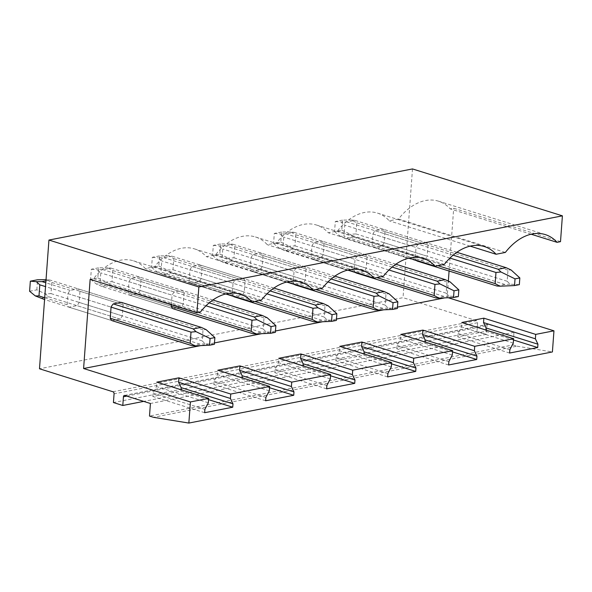 <?xml version="1.0" encoding="UTF-8"?>
<svg xmlns="http://www.w3.org/2000/svg" width="592" height="592" viewBox="0 0 592 592"><rect width="100%" height="100%" fill="white"/><g stroke="black" fill="none" stroke-linecap="round" stroke-linejoin="round"><path stroke-width="0.44" stroke-dasharray="2.96 2.22" d="M112.946 391.763L476.493 320.649A1.739 1.236 78.9 0 1 477.618 322.714L476.982 331.431L486.35 334.362L486.987 325.644A1.739 1.236 78.9 0 1 487.904 324.327A1.739 1.236 78.9 0 1 488.363 324.357L513.974 332.371L513.049 344.944L149.495 416.065M513.049 344.944L517.045 346.194L153.498 417.316M513.974 332.371L150.42 403.492M452.532 351.914L424.864 343.264L396.766 348.755L397.017 345.402L400.458 338.831L400.777 334.428M448.61 364.975L396.766 348.755M391.541 363.851L363.873 355.193L335.775 360.691L336.027 357.339L339.468 350.767L339.786 346.357M387.619 376.912L335.775 360.691M330.543 375.779L302.882 367.121L274.784 372.62L275.028 369.267L278.469 362.696L278.795 358.286M326.629 388.84L274.784 372.62M269.552 387.708L241.891 379.058L213.793 384.548L214.038 381.196L217.479 374.625L217.804 370.222M265.638 400.769L213.793 384.548M208.562 399.644L180.893 390.986L152.803 396.485L153.047 393.132L156.488 386.561L156.813 382.151M204.647 412.705L152.803 396.485M513.523 339.986L485.854 331.328L457.764 336.826L458.008 333.474L461.449 326.902L461.775 322.492M509.601 353.047L457.764 336.826M486.35 334.362L143.701 401.391M476.982 331.431L113.427 402.545M476.493 320.649L403.041 297.665L39.486 368.779M412.491 168.935L403.041 297.665M372.923 233.973A10.419 6.852 -72.6 0 1 375.15 230.762L383.12 229.2A10.419 6.852 -72.6 0 1 384.933 231.627L384.112 242.742A10.419 6.852 -72.6 0 1 381.884 245.961L373.922 247.523A10.419 6.852 -72.6 0 1 372.109 245.095L372.923 233.973L416.021 247.463A10.419 6.852 107.4 0 1 418.248 244.244L426.218 242.683L383.12 229.2M311.932 245.909A10.419 6.852 -72.6 0 1 314.16 242.69L322.122 241.136A10.419 6.852 -72.6 0 1 323.942 243.556L323.121 254.678A10.419 6.852 -72.6 0 1 320.894 257.89L312.931 259.451A10.419 6.852 -72.6 0 1 311.118 257.024L311.932 245.909L355.03 259.392L354.216 270.514A10.419 6.852 107.4 0 0 355.296 272.239M250.941 257.838A10.419 6.852 -72.6 0 1 253.169 254.619L261.131 253.065A10.419 6.852 -72.6 0 1 262.944 255.492L262.13 266.607A10.419 6.852 -72.6 0 1 259.903 269.826L251.94 271.38A10.419 6.852 -72.6 0 1 250.127 268.96L250.941 257.838L294.039 271.321L293.225 282.443A10.419 6.852 107.4 0 0 294.305 284.167M189.951 269.767A10.419 6.852 -72.6 0 1 192.178 266.555L200.14 264.994A10.419 6.852 -72.6 0 1 201.953 267.421L201.139 278.543A10.419 6.852 -72.6 0 1 198.912 281.755L190.95 283.316A10.419 6.852 -72.6 0 1 189.129 280.889L189.951 269.767L233.048 283.257L232.234 294.372A10.419 6.852 107.4 0 0 233.315 296.104M128.96 281.703A10.419 6.852 -72.6 0 1 131.187 278.484L139.15 276.93A10.419 6.852 -72.6 0 1 140.963 279.35L140.149 290.472A10.419 6.852 -72.6 0 1 137.921 293.691L129.951 295.245A10.419 6.852 -72.6 0 1 128.138 292.818L128.96 281.703L172.057 295.186A10.419 6.852 107.4 0 1 174.285 291.967L182.247 290.413L139.15 276.93M67.962 293.632A10.419 6.852 -72.6 0 1 70.196 290.42L78.159 288.859A10.419 6.852 -72.6 0 1 79.972 291.286L79.158 302.401A10.419 6.852 -72.6 0 1 76.923 305.62L68.961 307.181A10.419 6.852 -72.6 0 1 67.148 304.754L67.962 293.632L111.067 307.122L45.525 286.609M517.045 346.194L552.403 351.944M560.506 241.654L453.694 208.236L450.26 208.909A57.32 37.681 107.4 0 0 438.443 201.162A57.32 37.681 107.4 0 0 398.534 219.025L389.27 220.838A57.32 37.681 107.4 0 0 377.444 213.09A57.32 37.681 107.4 0 0 337.544 230.954L328.279 232.767A57.32 37.681 107.4 0 0 316.454 225.027A57.32 37.681 107.4 0 0 276.553 242.89L267.288 244.703A57.32 37.681 107.4 0 0 255.463 236.955A57.32 37.681 107.4 0 0 215.562 254.819L206.297 256.632A57.32 37.681 107.4 0 0 194.472 248.892A57.32 37.681 107.4 0 0 154.571 266.755L145.299 268.568A57.32 37.681 107.4 0 0 133.481 260.82A57.32 37.681 107.4 0 0 93.58 278.684L90.147 279.357M448.196 297.732L447.145 297.406L448.344 281.059M449.084 271.04L453.694 208.236M375.15 230.762L418.248 244.244M372.109 245.095L415.207 258.578L416.021 247.463M384.933 231.627L428.031 245.11A10.419 6.852 107.4 0 0 426.218 242.683M373.922 247.523L417.02 261.005L345.765 238.709L353.727 237.155L350.434 234.254L355.955 233.936L356.776 222.814L351.478 220.039L354.963 220.394L346.993 221.948L341.295 222.03L344.766 225.167L343.952 236.282L437.821 265.653M415.207 258.578A10.419 6.852 107.4 0 0 416.287 260.31M381.884 245.961L424.982 259.444L417.02 261.005M384.112 242.742L427.217 256.232A10.419 6.852 107.4 0 1 424.982 259.444M428.031 245.11L427.217 256.232M447.145 297.406L444.688 297.887M397.454 307.122L383.697 309.816M336.463 319.058L322.707 321.745M275.472 330.987L261.716 333.681M214.482 342.916L200.718 345.61M140.963 279.35L184.06 292.84A10.419 6.852 107.4 0 0 182.247 290.413M184.06 292.84L183.246 303.955A10.419 6.852 107.4 0 1 181.019 307.174L173.056 308.728L101.794 286.439L109.764 284.878L106.471 281.984L111.992 281.659L112.806 270.544L107.515 267.762L110.993 268.117L103.03 269.678L97.325 269.752L100.803 272.89L99.981 284.012L171.236 306.308L128.138 292.818M171.354 304.762L172.057 295.186M79.972 291.286L123.069 304.769A10.419 6.852 107.4 0 0 121.256 302.342L78.159 288.859M123.069 304.769L122.255 315.891A10.419 6.852 107.4 0 1 120.028 319.103L112.058 320.664L44.57 299.545M314.16 242.69L357.257 256.173L365.227 254.619L322.122 241.136M323.942 243.556L367.04 257.046A10.419 6.852 107.4 0 0 365.227 254.619M367.04 257.046L366.219 268.161A10.419 6.852 107.4 0 1 363.991 271.38L356.029 272.934L284.774 250.638L292.737 249.084L289.444 246.191L294.964 245.865L295.778 234.75L290.487 231.968L293.965 232.323L286.003 233.877L280.297 233.958L283.775 237.096L282.961 248.218L376.83 277.589M357.257 256.173A10.419 6.852 107.4 0 0 355.03 259.392M201.953 267.421L245.051 280.904L244.237 292.026A10.419 6.852 107.4 0 1 242.01 295.245L234.047 296.799L162.785 274.503L170.755 272.949L167.462 270.056L172.982 269.73L173.796 258.615L168.505 255.833L171.983 256.188L164.021 257.742L158.316 257.823L161.794 260.961L160.972 272.076L254.849 301.446M192.178 266.555L235.276 280.038A10.419 6.852 107.4 0 0 233.048 283.257M235.276 280.038L243.238 278.484L200.14 264.994M245.051 280.904A10.419 6.852 107.4 0 0 243.238 278.484M253.169 254.619L296.266 268.109L304.229 266.548L261.131 253.065M262.944 255.492L306.049 268.975A10.419 6.852 107.4 0 0 304.229 266.548M306.049 268.975L305.228 280.09A10.419 6.852 107.4 0 1 303 283.309L295.038 284.87L223.783 262.574L231.746 261.013L228.453 258.119L233.973 257.801L234.787 246.679L229.496 243.897L232.974 244.252L225.012 245.813L219.306 245.895L222.784 249.032L221.97 260.147L315.839 289.518M296.266 268.109A10.419 6.852 107.4 0 0 294.039 271.321M531.12 234.21L450.26 208.909M398.534 219.025L505.346 252.444M470.129 246.139L389.27 220.838M485.951 330.062L485.854 331.328M513.294 343.123L461.449 326.902M509.853 349.694L458.008 333.474M354.216 270.514L311.118 257.024M312.931 259.451L356.029 272.934M363.991 271.38L320.894 257.89M323.121 254.678L366.219 268.161M337.544 230.954L444.355 264.38M409.139 258.068L328.279 232.767M424.96 341.991L424.864 343.264M452.303 355.052L400.458 338.831M448.862 361.623L397.017 345.402M293.225 282.443L250.127 268.96M251.94 271.38L295.038 284.87M303 283.309L259.903 269.826M262.13 266.607L305.228 280.09M276.553 242.89L383.364 276.309M348.148 270.004L267.288 244.703M363.969 353.92L363.873 355.193M391.305 366.988L339.468 350.767M387.864 373.559L336.027 357.339M232.234 294.372L189.129 280.889M190.95 283.316L234.047 296.799M242.01 295.245L198.912 281.755M201.139 278.543L244.237 292.026M215.562 254.819L322.374 288.237M287.15 281.933L206.297 256.632M302.971 365.856L302.882 367.121M330.314 378.917L278.469 362.696M326.873 385.488L275.028 369.267M131.187 278.484L174.285 291.967M129.951 295.245L173.056 308.728M181.019 307.174L137.921 293.691M140.149 290.472L183.246 303.955M154.571 266.755L261.375 300.174M226.159 293.861L145.299 268.568M241.98 377.785L241.891 379.058M269.323 390.846L217.479 374.625M265.882 397.417L214.038 381.196M70.196 290.42L45.806 282.784M44.703 297.732L67.148 304.754M68.961 307.181L112.058 320.664M120.028 319.103L76.923 305.62M79.158 302.401L122.255 315.891M93.58 278.684L200.385 312.102M180.989 389.714L180.893 390.986M208.332 402.782L156.488 386.561M204.891 409.353L153.047 393.132M519.339 284.634L510.082 284.212L507.166 281.244L507.98 270.13L511.125 269.989M496.969 286.025L504.939 284.463L510.082 284.212M504.939 284.463L353.727 237.155M507.98 270.13L356.776 222.814M507.166 281.244L355.955 233.936M453.124 255.159L346.993 221.948M456.854 252.273L354.963 220.394M342.531 220.098L335.301 221.512L334.561 231.605L341.791 230.192L342.531 220.098L351.478 220.039M341.791 230.192L350.434 234.254M345.765 238.709L340.252 236.252L343.952 236.282M334.561 231.605L340.252 236.252M449.935 258.075L344.766 225.167M335.301 221.512L341.295 222.03M458.349 296.562L449.091 296.141L446.168 293.181L446.99 282.058L450.135 281.918M435.978 297.954L443.941 296.392L449.091 296.141M443.941 296.392L292.737 249.084M446.99 282.058L295.778 234.75M446.168 293.181L294.964 245.865M392.133 267.088L286.003 233.877M395.863 264.202L293.965 232.323M281.54 232.034L274.311 233.448L273.571 243.534L280.793 242.121L281.54 232.034L290.487 231.968M280.793 242.121L289.444 246.191M284.774 250.638L279.254 248.181L282.961 248.218M273.571 243.534L279.254 248.181M388.944 270.004L283.775 237.096M274.311 233.448L280.297 233.958M397.358 308.491L388.1 308.077L385.177 305.109L385.999 293.995L389.144 293.854M374.988 309.882L382.95 308.328L388.1 308.077M382.95 308.328L231.746 261.013M385.999 293.995L234.787 246.679M385.177 305.109L233.973 257.801M331.143 279.017L225.012 245.813M334.872 276.138L232.974 244.252M220.542 243.963L213.32 245.377L212.572 255.47L219.802 254.057L220.542 243.963L229.496 243.897M219.802 254.057L228.453 258.119M223.783 262.574L218.263 260.11L221.97 260.147M212.572 255.47L218.263 260.11M327.953 281.933L222.784 249.032M213.32 245.377L219.306 245.895M336.367 320.427L327.11 320.006L324.187 317.038L325.008 305.923L328.153 305.783M313.997 321.819L321.959 320.257L327.11 320.006M321.959 320.257L170.755 272.949M325.008 305.923L173.796 258.615M324.187 317.038L172.982 269.73M270.144 290.953L164.021 257.742M273.881 288.067L171.983 256.188M159.551 255.892L152.322 257.305L151.582 267.399L158.811 265.986L159.551 255.892L168.505 255.833M158.811 265.986L167.462 270.056M162.785 274.503L157.272 272.046L160.972 272.076M151.582 267.399L157.272 272.046M266.962 293.869L161.794 260.961M152.322 257.305L158.316 257.823M275.369 332.356L266.111 331.934L263.196 328.974L264.01 317.852L267.162 317.712M253.006 333.747L260.968 332.193L266.111 331.934M260.968 332.193L109.764 284.878M264.01 317.852L112.806 270.544M263.196 328.974L111.992 281.659M209.154 302.882L103.03 269.678M212.891 300.003L110.993 268.117M98.561 267.828L91.331 269.242L90.591 279.328L97.821 277.914L98.561 267.828L107.515 267.762M97.821 277.914L106.471 281.984M101.794 286.439L96.281 283.975L99.981 284.012M90.591 279.328L96.281 283.975M205.972 305.798L100.803 272.89M91.331 269.242L97.325 269.752M214.378 344.285L205.121 343.871L202.205 340.903L203.019 329.788L206.164 329.648M192.015 345.676L199.978 344.122L205.121 343.871M199.978 344.122L48.766 296.807L45.473 293.913L50.993 293.595L51.815 282.473L46.524 279.69L50.002 280.046L45.947 280.845M40.804 298.368L48.766 296.807M203.019 329.788L51.815 282.473M202.205 340.903L50.993 293.595M121.256 302.342L50.002 280.046M46.028 279.698L46.524 279.69M29.6 291.264L36.83 289.851L45.473 293.913M36.83 289.851L37.57 279.757M488.363 324.357L124.808 395.478M126.814 396.107L486.987 325.644M477.618 322.714L114.071 393.835M124.357 395.449L487.904 324.327M438.443 201.162L545.247 234.58M377.444 213.09L484.256 246.516M316.454 225.027L423.265 258.445M255.463 236.955L362.274 270.374M194.472 248.892L301.284 282.31M133.481 260.82L240.293 294.239"/><path stroke-width="0.89" d="M48.944 240.056L198.853 286.965L562.4 215.843L412.491 168.935L48.944 240.056L39.486 368.779L112.946 391.763A1.739 1.236 78.9 0 1 114.071 393.835L113.427 402.545L122.796 405.483L123.439 396.766A1.739 1.236 78.9 0 1 124.357 395.449A1.739 1.236 78.9 0 1 124.808 395.478L150.42 403.492L149.495 416.065L153.498 417.316L188.855 423.065L190.402 401.946L83.598 368.52L90.147 279.357L196.951 312.776L198.853 286.965M190.402 401.946L208.658 398.372L208.332 402.782L204.891 409.353L204.647 412.705L232.737 407.207L232.982 403.855L230.421 398.46L230.747 394.05L269.649 386.443L269.323 390.846L265.882 397.417L265.638 400.769L293.728 395.278L293.98 391.926L291.412 386.524L291.738 382.121L330.639 374.507L330.314 378.917L326.873 385.488L326.629 388.84L354.726 383.342L354.971 379.99L352.41 374.595L352.728 370.185L391.63 362.578L391.305 366.988L387.864 373.559L387.619 376.912L415.717 371.413L415.961 368.061L413.401 362.667L413.719 358.256L452.621 350.649L452.303 355.052L448.862 361.623L448.61 364.975L476.708 359.485L476.952 356.132L474.392 350.73L474.717 346.327L513.612 338.713L513.294 343.123L509.853 349.694L509.601 353.047L537.699 347.548L537.943 344.196L535.383 338.802L535.708 334.391L553.957 330.824L552.403 351.944L188.855 423.065M196.951 312.776L200.385 312.102A57.32 37.681 107.4 0 1 240.293 294.239A57.32 37.681 107.4 0 1 252.111 301.987L261.375 300.174A57.32 37.681 107.4 0 1 301.284 282.31A57.32 37.681 107.4 0 1 313.101 290.05L322.374 288.237A57.32 37.681 107.4 0 1 362.274 270.374A57.32 37.681 107.4 0 1 374.092 278.122L383.364 276.309A57.32 37.681 107.4 0 1 423.265 258.445A57.32 37.681 107.4 0 1 435.09 266.193L444.355 264.38A57.32 37.681 107.4 0 1 484.256 246.516A57.32 37.681 107.4 0 1 496.081 254.257L505.346 252.444A57.32 37.681 107.4 0 1 545.247 234.58A57.32 37.681 107.4 0 1 557.072 242.328L560.506 241.654L562.4 215.843M143.701 401.391L122.796 405.483M448.344 281.059L449.084 271.04M553.957 330.824L448.196 297.732M416.287 260.31A10.419 6.852 107.4 0 0 417.02 261.005L496.969 286.025L499.892 286.202L495.156 283.598L437.821 265.653M444.688 297.887L397.454 307.122M383.697 309.816L336.463 319.058M322.707 321.745L275.472 330.987M261.716 333.681L214.482 342.916M200.718 345.61L83.598 368.52M171.236 306.308A10.419 6.852 107.4 0 0 173.056 308.728L253.006 333.747L255.929 333.932L251.193 331.32L171.236 306.308L171.354 304.762M110.245 318.237A10.419 6.852 107.4 0 0 112.058 320.664L192.015 345.676L194.938 345.861L190.195 343.256L110.245 318.237L111.067 307.122A10.419 6.852 107.4 0 1 113.294 303.903L121.256 302.342L201.206 327.361L193.244 328.915L195.982 331.638L191.016 332.134L190.195 343.256M355.296 272.239A10.419 6.852 107.4 0 0 356.029 272.934L435.978 297.954L438.901 298.131L434.165 295.526L376.83 277.589M233.315 296.104A10.419 6.852 107.4 0 0 234.047 296.799L313.997 321.819L316.92 321.996L312.184 319.391L254.849 301.446M294.305 284.167A10.419 6.852 107.4 0 0 295.038 284.87L374.988 309.882L377.911 310.067L373.175 307.455L315.839 289.518M557.072 242.328L531.12 234.21M208.658 398.372L156.813 382.151L178.902 377.829L178.577 382.24L181.145 387.634L180.989 389.714M230.747 394.05L178.902 377.829M269.649 386.443L217.804 370.222L239.893 365.9L239.575 370.303L242.135 375.705L241.98 377.785M291.738 382.121L239.893 365.9M330.639 374.507L278.795 358.286L300.891 353.964L300.566 358.375L303.126 363.769L302.971 365.856M352.728 370.185L300.891 353.964M391.63 362.578L339.786 346.357L361.882 342.035L361.557 346.446L364.117 351.84L363.969 353.92M413.719 358.256L361.882 342.035M452.621 350.649L400.777 334.428L422.873 330.107L422.547 334.51L425.108 339.912L424.96 341.991M474.717 346.327L422.873 330.107M513.612 338.713L461.775 322.492L483.864 318.17L483.538 322.581L486.099 327.975L485.951 330.062M535.708 334.391L483.864 318.17M496.081 254.257L470.129 246.139M535.383 338.802L483.538 322.581M537.943 344.196L486.099 327.975M537.699 347.548L513.523 339.986M435.09 266.193L409.139 258.068M474.392 350.73L422.547 334.51M476.952 356.132L425.108 339.912M476.708 359.485L452.532 351.914M374.092 278.122L348.148 270.004M413.401 362.667L361.557 346.446M415.961 368.061L364.117 351.84M415.717 371.413L391.541 363.851M313.101 290.05L287.15 281.933M352.41 374.595L300.566 358.375M354.971 379.99L303.126 363.769M354.726 383.342L330.543 375.779M252.111 301.987L226.159 293.861M291.412 386.524L239.575 370.303M293.98 391.926L242.135 375.705M293.728 395.278L269.552 387.708M230.421 398.46L178.577 382.24M232.982 403.855L181.145 387.634M232.737 407.207L208.562 399.644M519.835 277.929L515.033 278.869L514.537 285.573L519.339 284.634L519.835 277.929L511.125 269.989L506.167 267.702L498.205 269.264L500.943 271.98L495.978 272.475L495.156 283.598M514.537 285.573L499.892 286.202M515.033 278.869L500.943 271.98M498.205 269.264L453.124 255.159M506.167 267.702L456.854 252.273M495.978 272.475L449.935 258.075M458.837 289.858L454.034 290.798L453.546 297.502L458.349 296.562L458.837 289.858L450.135 281.918L445.177 279.631L437.207 281.193L439.945 283.916L434.979 284.412L434.165 295.526M453.546 297.502L438.901 298.131M454.034 290.798L439.945 283.916M437.207 281.193L392.133 267.088M445.177 279.631L395.863 264.202M434.979 284.412L388.944 270.004M397.846 301.787L393.044 302.727L392.555 309.431L397.358 308.491L397.846 301.787L389.144 293.854L384.186 291.567L376.216 293.121L378.954 295.845L373.989 296.34L373.175 307.455M392.555 309.431L377.911 310.067M393.044 302.727L378.954 295.845M376.216 293.121L331.143 279.017M384.186 291.567L334.872 276.138M373.989 296.34L327.953 281.933M336.855 313.723L332.053 314.663L331.564 321.367L336.367 320.427L336.855 313.723L328.153 305.783L323.188 303.496L315.225 305.058L317.963 307.773L312.998 308.269L312.184 319.391M331.564 321.367L316.92 321.996M332.053 314.663L317.963 307.773M315.225 305.058L270.144 290.953M323.188 303.496L273.881 288.067M312.998 308.269L266.962 293.869M275.865 325.652L271.062 326.592L270.566 333.296L275.369 332.356L275.865 325.652L267.162 317.712L262.197 315.432L254.234 316.986L256.972 319.71L252.007 320.205L251.193 331.32M270.566 333.296L255.929 333.932M271.062 326.592L256.972 319.71M254.234 316.986L209.154 302.882M262.197 315.432L212.891 300.003M252.007 320.205L205.972 305.798M214.874 337.581L210.071 338.52L209.575 345.225L214.378 344.285L214.874 337.581L206.164 329.648L201.206 327.361M209.575 345.225L194.938 345.861M210.071 338.52L195.982 331.638M44.57 299.545L35.291 295.911L38.991 295.941L44.703 297.732M193.244 328.915L113.294 303.903M45.806 282.784L42.032 281.607L36.334 281.688L39.805 284.826L38.991 295.941M45.947 280.845L42.032 281.607M35.291 295.911L29.6 291.264L30.34 281.17L37.57 279.757L46.524 279.69M191.016 332.134L111.067 307.122M45.525 286.609L39.805 284.826M30.34 281.17L36.334 281.688M123.439 396.766L126.814 396.107"/></g></svg>
